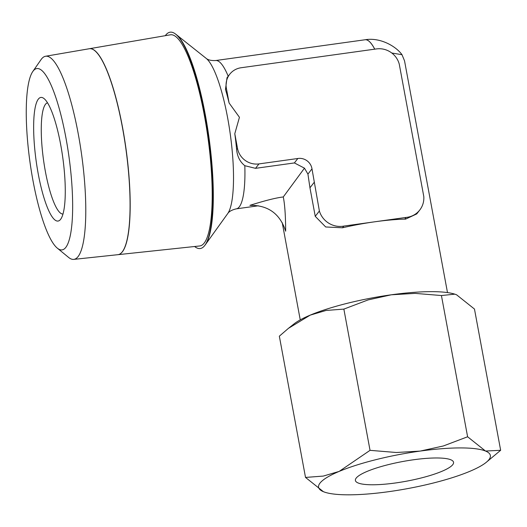 <?xml version="1.0" encoding="UTF-8"?>
<svg xmlns="http://www.w3.org/2000/svg" width="527" height="527" viewBox="0 0 527 527"><rect width="100%" height="100%" fill="white"/><g stroke="black" fill="none" stroke-linecap="round" stroke-linejoin="round"><path stroke-width="0.79" d="M253.533 205.411L249.923 205.346C264.85 200.622 275.977 197.829 283.282 196.953C284.811 204.404 285.601 215.82 285.667 231.201L284.349 227.552C278.697 213.639 268.427 206.261 253.533 205.411M122.336 251.834A103.964 22.358 82.1 0 1 117.943 254.679L199.713 245.964A106.592 22.924 82.1 0 0 204.219 243.046A106.592 22.924 82.1 0 0 206.195 125.966A106.592 22.924 82.1 0 0 170.353 34.815L89.366 48.728M65.796 247.407A91.527 19.683 82.1 0 1 57.305 248.145A91.527 19.683 82.1 0 1 29.96 161.954A91.527 19.683 82.1 0 1 32.753 71.573A91.527 19.683 82.1 0 1 33.115 71.073A91.527 19.683 82.1 0 1 65.947 137.975A91.527 19.683 82.1 0 1 65.796 247.407M32.753 71.573L41.073 59.584A102.541 22.048 82.1 0 1 41.481 59.031A102.541 22.048 82.1 0 1 45.513 56.264A102.541 22.048 82.1 0 1 79.999 143.95A102.541 22.048 82.1 0 1 78.095 256.583A102.541 22.048 82.1 0 1 73.76 259.389A102.541 22.048 82.1 0 1 68.582 257.407L57.305 248.145M73.76 259.389L117.883 254.686A103.964 22.358 -97.9 0 0 122.277 251.84A103.964 22.358 -97.9 0 0 124.207 137.652A103.964 22.358 -97.9 0 0 89.247 48.747L45.513 56.264M165.3 35.684A109.221 23.491 82.1 0 1 165.689 35.157A109.221 23.491 82.1 0 1 175.26 33.84A109.221 23.491 82.1 0 1 208.448 137.132A109.221 23.491 82.1 0 1 204.7 245.556A109.221 23.491 82.1 0 1 204.687 245.575A109.221 23.491 82.1 0 1 194.615 246.504M447.489 292.59L404.538 60.855L402.002 54.709L391.805 53.023M419.795 209.983L416.745 213.916L405.586 219.127L404.756 219.127A74.874 15.013 169.5 0 0 374.928 221.768L343.788 226.096A20.955 20.026 -142.2 0 1 342.886 226.241A20.955 20.026 -142.2 0 1 319.382 210.991L311.991 168.864A12.108 11.568 37.8 0 0 298.058 158.469A12.108 11.568 37.8 0 0 297.827 158.502L258.961 163.91A18.722 17.892 -142.2 0 1 237.512 148.397L234.792 133.713L239.442 117.297L229.087 102.976A76.553 16.462 -97.9 0 0 225.477 89.445L227.012 77.752L229.686 74.3A18.722 17.892 -142.2 0 1 241.135 67.739L376.825 48.873A20.125 19.235 -142.2 0 1 399.282 64.248L423.787 196.472A20.955 20.026 -142.2 0 1 419.795 209.983A20.955 20.026 -142.2 0 1 406.982 217.328A20.955 20.026 -142.2 0 1 406.067 217.434L374.928 221.768A74.874 15.013 169.5 0 0 342.478 227.783L325.699 226.972L315.245 216.333L309.955 187.803L307.933 174.101L304.468 168.159L294.395 162.935L297.827 158.502M342.478 227.783L343.788 226.096M485.92 462.594L500.65 450.289L485.519 451.046L467.607 436.778L443.372 445.967L420.217 451.079L396.37 452.502L370.04 450.341L339.171 471.401L323.288 476.079L305.515 477.429L323.426 491.698A87.35 17.516 -10.5 0 1 319.981 483.121A87.35 17.516 -10.5 0 1 339.171 471.401A87.35 17.516 -10.5 0 1 420.217 451.079A87.35 17.516 -10.5 0 1 485.519 451.046A87.35 17.516 -10.5 0 1 488.97 459.623A87.35 17.516 -10.5 0 1 485.92 462.594A87.35 17.516 -10.5 0 1 469.781 471.349A87.35 17.516 -10.5 0 1 388.735 491.671A87.35 17.516 -10.5 0 1 325.297 492.363A87.35 17.516 -10.5 0 1 323.426 491.698L325.212 492.337M413.471 459.775A49.913 10.013 -10.5 0 1 453.556 462.278A49.913 10.013 -10.5 0 1 395.481 482.976A49.913 10.013 -10.5 0 1 355.396 480.472A49.913 10.013 -10.5 0 1 413.471 459.775M62.99 214.041A56.158 12.075 82.1 0 1 44.308 165.247A56.158 12.075 82.1 0 1 45.467 104.306A56.158 12.075 82.1 0 1 47.522 102.824M38.319 99.135A62.397 13.419 82.1 0 1 43.998 98.549A62.397 13.419 82.1 0 1 62.746 157.395A62.397 13.419 82.1 0 1 60.763 219.12A62.397 13.419 82.1 0 1 60.598 219.344A62.397 13.419 82.1 0 1 38.214 173.739A62.397 13.419 82.1 0 1 38.319 99.135M283.282 196.953L304.468 168.159M294.395 162.935L255.523 168.337L244.824 165.702C240.029 161.921 237.295 156.532 236.616 149.549A76.553 16.462 -97.9 0 0 234.792 133.713M454.775 294.138A87.35 17.516 169.5 0 0 454.689 294.112A87.35 17.516 169.5 0 0 391.251 294.804A87.35 17.516 169.5 0 0 310.205 315.133A87.35 17.516 169.5 0 0 294.066 323.881L288.427 328.347L310.205 315.133L326.088 310.449L343.861 309.105L368.09 299.916L391.251 294.804L415.092 293.381L441.428 295.535L454.854 294.165L456.56 294.777L474.471 309.053L500.65 450.289M305.515 477.429L279.336 336.186L288.427 328.347M343.861 309.105L370.04 450.341M441.428 295.535L467.607 436.778M229.093 102.976L226.373 88.292A18.722 17.892 -142.2 0 1 229.686 74.3M309.955 187.803L314.099 182.461M315.245 216.333L319.382 210.991M404.756 219.127L406.067 217.434M244.818 165.702A74.874 16.1 82.1 0 1 239.317 206.821A74.874 16.1 82.1 0 1 236.261 208.857C231.887 209.898 229.041 211.472 227.71 213.593L227.71 213.593A80.354 17.279 82.1 0 0 227.624 117.804A80.354 17.279 82.1 0 0 206.116 58.319L206.116 58.319C207.974 59.992 211.149 60.737 215.635 60.539L365.059 39.762A74.874 16.1 82.1 0 1 374.723 49.163M365.079 39.756A74.874 16.1 82.1 0 1 365.099 39.756A74.874 16.1 82.1 0 1 374.756 49.163M175.26 33.84L175.899 34.314A108.654 23.366 82.1 0 1 176.268 34.598A108.654 23.366 82.1 0 1 208.916 137.066A108.654 23.366 82.1 0 1 205.464 244.554A108.654 23.366 82.1 0 1 205.187 244.93A108.654 23.366 82.1 0 1 205.168 244.95M89.379 48.728A103.964 22.358 82.1 0 1 124.332 137.672A103.964 22.358 82.1 0 1 122.396 251.827M215.635 60.539A74.874 16.1 82.1 0 1 228.198 76.217M236.261 208.857L258.388 205.78M307.933 174.101L311.991 168.864M225.477 89.445L226.373 88.292M255.523 168.337L258.961 163.91M236.616 149.549L237.512 148.397M402.002 54.709C395.955 46.257 380.165 37.16 365.099 39.756M282.235 222.684L300.245 319.876M205.187 244.93L204.7 245.556M206.116 58.319L176.268 34.598M227.71 213.593L205.464 244.554"/></g></svg>
